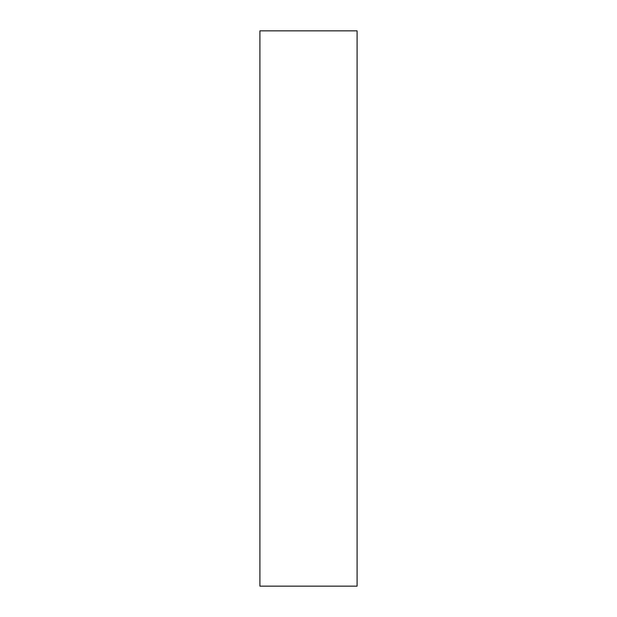 <?xml version="1.0" encoding="UTF-8"?>
<svg xmlns="http://www.w3.org/2000/svg" width="617" height="617" viewBox="0 0 617 617"><rect width="100%" height="100%" fill="white"/><g stroke="black" fill="none" stroke-linecap="round" stroke-linejoin="round"><path stroke-width="0.93" d="M357.089 30.85L357.089 586.15L357.089 30.85L259.911 30.85L259.911 586.15L357.089 586.15L259.911 586.15L259.911 30.85L357.089 30.85"/></g></svg>
